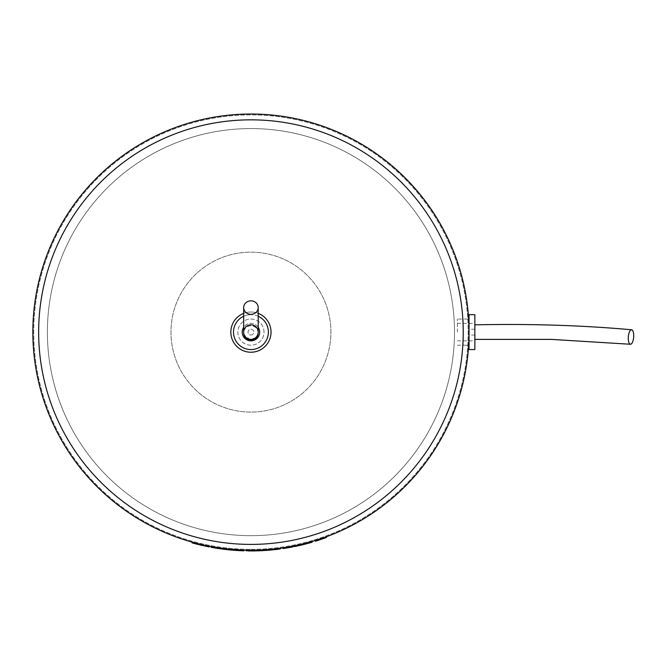 <?xml version="1.0" encoding="UTF-8"?>
<svg xmlns="http://www.w3.org/2000/svg" width="667" height="667" viewBox="0 0 667 667"><rect width="100%" height="100%" fill="white"/><g stroke="black" fill="none" stroke-linecap="round" stroke-linejoin="round"><path stroke-width="0.5" stroke-dasharray="3.33 2.5" d="M474.854 331.541L474.854 335.026L474.854 331.541M474.854 324.996L474.854 339.395L474.854 324.996M469.034 331.541L469.034 335.026L469.034 331.541M474.854 349.566L474.854 314.674M469.034 314.674L469.034 349.566M469.034 332.124L469.034 319.034L469.034 332.124M457.404 332.124L457.404 319.034L457.404 332.124M474.854 332.124L474.854 323.395L474.854 332.124M248.041 550.2L250.942 550.217A218.101 218.101 0 0 0 439.82 223.07A218.101 218.101 0 0 0 62.064 223.07A218.101 218.101 0 0 0 250.942 550.217L259.93 550.033L250.942 550.217A218.101 218.101 0 0 0 439.82 223.07A218.101 218.101 0 0 0 62.064 223.07A218.101 218.101 0 0 0 250.942 550.217L248.466 550.208L248.458 550.934L259.963 550.759L259.93 550.033L248.799 550.208L248.791 550.934L259.963 550.759L259.93 550.033L250.942 550.217L262.114 549.933L262.148 550.659L248.458 550.934L259.947 550.759L248.791 550.934L248.799 550.208L250.942 550.217L248.041 550.2L248.032 550.925L257.028 550.859L245.956 550.892L248.032 550.925L248.041 550.2L245.965 550.158L248.041 550.2M249.967 550.217L250.692 550.217L249.967 550.217M257.545 550.117L258.087 550.1L257.545 550.117M258.546 550.083L257.078 550.133L257.078 550.859L259.313 550.784L257.103 550.859L257.078 550.133L258.546 550.083M254.235 550.192L254.986 550.183L254.235 550.192M255.861 550.167L256.678 550.142L255.861 550.167M247.732 550.192L245.965 550.158L246.523 550.175L246.507 550.9L245.956 550.892L252.951 550.934L246.507 550.9L246.523 550.175L247.732 550.192M214.265 547.115L224.112 548.566L221.769 548.257L221.669 548.983L223.987 549.283L211.998 547.449L216.066 548.149L214.14 547.832L214.265 547.115L221.769 548.257L221.669 548.983L211.998 547.449L214.14 547.832L214.265 547.115L212.123 546.74L211.998 547.449L212.123 546.74L214.265 547.115M224.512 548.616L212.123 546.74L211.998 547.449L212.123 546.74L214.399 547.132L214.274 547.849L214.399 547.132L214.274 547.849L214.399 547.132L220.919 548.141L220.819 548.866L222.319 549.066L220.819 548.866L220.919 548.141L222.411 548.341L222.319 549.066L228.864 549.833L222.319 549.066L222.411 548.341L228.931 549.108L228.864 549.833L231.141 550.05L228.864 549.833L228.931 549.108L228.864 549.833L228.931 549.108L231.207 549.325L231.141 550.05L231.207 549.325L231.141 550.05L231.207 549.325L224.512 548.616M282.975 547.857L285.201 547.507L285.318 548.232L283.083 548.574L292.755 546.915L285.318 548.232L285.201 547.507L282.975 547.857M288.586 546.948L292.613 546.198L285.201 547.507L292.613 546.198L292.755 546.915L292.613 546.198L288.586 546.948M294.822 545.756L304.019 543.663L294.305 545.864L294.455 546.573L304.194 544.364L296.39 546.173M298.599 544.947L295.231 545.673M293.355 546.056L293.78 545.973L293.355 546.056M295.539 545.606L297.015 545.298L295.539 545.606M298.999 544.856L299.516 544.739L298.999 544.856M300.192 544.589L301.692 544.23L300.192 544.589M301.834 544.197L303.193 543.863L301.834 544.197M303.818 543.713L304.36 543.572L303.818 543.713M295.139 545.689L303.252 543.855L295.139 545.689M295.339 545.648L303.352 543.83L303.527 544.53L305.711 543.98L297.249 545.99L305.711 543.98L303.527 544.53L303.352 543.83L304.727 543.48L298.808 544.897M306.203 543.105L304.052 543.655L306.203 543.105M211.122 546.556L213.548 546.99L211.122 546.556L213.24 546.932L213.115 547.649L210.989 547.265L215.366 548.032L211.122 546.556M216.033 547.407L222.561 548.366L216.033 547.407M224.921 548.658L213.24 546.932L215.483 547.315L215.366 548.032L222.895 549.141L215.366 548.032L215.483 547.315L222.986 548.424L222.895 549.141L225.087 549.416L222.895 549.141L222.986 548.424L225.171 548.691L225.087 549.416L227.272 549.666L225.087 549.416L225.171 548.691L227.355 548.941L224.921 548.658M308.204 542.563L295.623 545.589L308.204 542.563L295.623 545.589L308.204 542.563L297.782 545.131L308.204 542.563L308.396 543.272L295.773 546.306L308.396 543.272L295.773 546.306L308.396 543.272L308.204 542.563L308.396 543.272L308.204 542.563L295.623 545.589L308.204 542.563L295.623 545.589L308.204 542.563L297.782 545.131L308.204 542.563L308.396 543.272L308.204 542.563M241.671 550.025L235.059 549.641L243.897 550.108L241.671 550.025L241.637 550.75L235.009 550.367L235.059 549.641L241.846 550.033L241.821 550.759L243.872 550.834L235.009 550.367L235.059 549.641L237.777 549.825L237.727 550.55L237.777 549.825L241.671 550.025L241.637 550.75L241.671 550.025L241.637 550.75L243.872 550.834L243.897 550.108L241.671 550.025M468.643 319.034C469.068 318.226 469.068 346.015 468.643 345.206L463.223 345.206L463.223 319.034L463.223 345.206L463.223 319.034L463.223 345.206L468.643 345.206C469.068 346.015 469.068 318.226 468.643 319.034L457.404 319.034M200.058 544.197L192.238 542.171L198.674 543.863L194.422 542.771L194.23 543.472L194.422 542.771L192.238 542.171L200.058 544.197L199.883 544.906L192.046 542.871L201.692 545.331L199.883 544.906L200.058 544.197L201.859 544.622L201.692 545.331L209.155 546.923L201.692 545.331L201.859 544.622L200.058 544.197M198.783 543.888L203.994 545.106L201.017 544.43L200.85 545.139L197.015 544.197L200.85 545.139L201.017 544.43L198.783 543.888M204.01 545.114L209.296 546.206L201.859 544.622L209.296 546.206L207.045 545.756L206.903 546.465L207.045 545.756L204.01 545.114M280.307 548.232L265.674 549.716L280.307 548.232M266.925 549.633L275.254 548.858L266.925 549.633L273.111 549.091L266.925 549.633L266.975 550.358L273.187 549.808L266.975 550.358L273.187 549.808L266.975 550.358L266.925 549.633L278.147 548.516L275.446 548.841L278.147 548.516L278.239 549.233L278.147 548.516L267.834 549.566L273.111 549.091L273.187 549.808L275.037 549.616L273.195 549.808L273.111 549.091L269.993 549.383L270.06 550.108L269.993 549.383L266.925 549.633M275.346 548.849L277.105 548.641L275.346 548.849M308.579 542.463L311.923 541.521L308.579 542.463L308.771 543.163L312.123 542.221L308.771 543.163L308.579 542.463L311.923 541.521L312.123 542.221L311.923 541.521L308.579 542.463M232.383 549.425L242.521 550.058L230.207 549.233L230.132 549.958L232.324 550.15L230.132 549.958L230.207 549.233L232.383 549.425L232.324 550.15L243.096 550.809L232.324 550.15L242.488 550.784L232.324 550.15L232.383 549.425L232.324 550.15L232.383 549.425L242.521 550.058L242.488 550.784L242.521 550.058L232.383 549.425L232.324 550.15L232.383 549.425L232.324 550.15L232.383 549.425L243.122 550.075L243.096 550.809L243.122 550.075L232.383 549.425M261.714 549.95L263.824 549.841L263.865 550.567L261.747 550.675L266.125 550.417L261.714 549.95M267.442 549.591L273.303 549.066L267.442 549.591M275.663 548.816L263.824 549.841L266.075 549.691L266.125 550.417L273.653 549.766L266.125 550.417L266.075 549.691L273.578 549.041L273.653 549.766L275.863 549.525L273.653 549.766L273.578 549.041L278.031 549.258L275.863 549.525L275.779 548.799L277.939 548.541L275.663 548.816M315.374 540.487L317.559 539.795L317.775 540.487L317.559 539.795L315.374 540.487L315.591 541.179L326.488 537.494L315.591 541.179L315.374 540.487L326.238 536.81L326.488 537.494L326.238 536.81L315.374 540.487M206.603 545.664L194.314 542.738L198.541 543.83L194.314 542.738L194.122 543.438L196.398 544.039L194.122 543.438L194.314 542.738L196.582 543.338L196.398 544.039L196.582 543.338L196.398 544.039L206.453 546.373L196.398 544.039L196.582 543.338L206.603 545.664L206.453 546.373L208.312 546.757L206.453 546.373L206.603 545.664L208.454 546.04L208.312 546.757L208.454 546.04L206.603 545.664M203.543 545.006L208.454 546.04L206.111 545.564L205.961 546.273L206.111 545.564L203.543 545.006M257.52 550.117L255.778 550.167L257.52 550.117M253.202 550.208L252.726 550.208L253.202 550.208M249.008 550.208L248.349 550.2L249.008 550.208M250.942 549.35A217.225 217.225 0 0 0 439.061 223.512A217.225 217.225 0 0 0 62.815 223.512A217.225 217.225 0 0 0 250.942 549.35A217.225 217.225 0 0 0 439.061 223.512A217.225 217.225 0 0 0 62.815 223.512A217.225 217.225 0 0 0 250.942 549.35M294.514 546.565L296.44 546.165M292.354 546.99L294.455 546.573L292.354 546.99M303.568 544.522L302.851 544.697L303.568 544.522M300.6 545.239L299.775 545.431L300.6 545.239M298.941 545.614L296.99 546.048L298.941 545.614M294.731 545.781L292.771 546.173L292.913 546.882L293.505 546.765L292.213 546.281L294.305 545.864L294.455 546.573M301.784 544.956L299.992 545.381L301.784 544.956M299.892 545.398L296.84 546.073M304.836 544.205L298.049 545.814L304.836 544.205M298.307 545.756L298.974 545.606L298.307 545.756M299.842 545.414L294.764 546.515L294.622 545.798L294.764 546.515M300.809 545.189L301.292 545.072L300.809 545.189M301.359 545.056L301.884 544.931L301.359 545.056M301.984 544.906L304.194 544.364L304.019 543.663L304.194 544.364L301.984 544.906M307.954 543.388L308.379 543.272M454.494 332.124A203.56 203.56 0 0 0 149.158 155.836A203.56 203.56 0 0 0 149.158 508.404A203.56 203.56 0 0 0 454.494 332.124A203.56 203.56 0 0 0 149.158 155.836A203.56 203.56 0 0 0 149.158 508.404A203.56 203.56 0 0 0 454.494 332.124A203.56 203.56 0 0 0 149.158 155.836A203.56 203.56 0 0 0 149.158 508.404A203.56 203.56 0 0 0 454.494 332.124A203.56 203.56 0 0 0 149.158 155.836A203.56 203.56 0 0 0 149.158 508.404A203.56 203.56 0 0 0 454.494 332.124M274.737 548.916L273.462 549.049L274.737 548.916M243.672 313.365A20.118 20.118 0 0 1 258.212 313.365A20.118 20.118 0 0 0 243.672 313.365M273.128 549.816L272.044 549.925L273.128 549.816M271.252 550L272.219 549.908L271.252 550M269.251 550.175L278.214 549.241L267.892 550.292L267.834 549.566L267.892 550.292L269.251 550.175M280.398 548.949L279.898 549.024L280.398 548.949M277.122 549.375L276.705 549.425L277.122 549.375M275.788 549.533L271.761 549.95L275.788 549.533M271.094 550.017L270.61 550.058L271.094 550.017M269.593 550.15L265.724 550.442L265.674 549.716L265.724 550.442L269.585 550.15M272.803 549.85L273.512 549.775L272.803 549.85M274.946 549.625L278.031 549.258L274.946 549.625M207.637 546.615L208.312 546.748L207.637 546.615M257.412 550.85L250.6 550.942L257.796 550.842L256.97 550.859L257.796 550.842L257.77 550.108L257.412 550.85M250.467 550.942L250.992 550.942L250.467 550.942M248.758 550.934L248.349 550.2L248.758 550.934M247.882 550.925L246.223 550.892L247.882 550.925M256.537 550.875L254.627 550.917L256.537 550.875M252.284 550.942L250.534 550.942L252.284 550.942M251.993 550.942L259.313 550.784L251.993 550.942M250.942 312.006A20.118 20.118 0 0 1 271.052 332.124A20.118 20.118 0 0 1 250.942 352.234A20.118 20.118 0 0 1 230.824 332.124A20.118 20.118 0 0 1 250.942 312.006A20.118 20.118 0 0 1 271.052 332.124A20.118 20.118 0 0 1 250.942 352.234A20.118 20.118 0 0 1 230.824 332.124A20.118 20.118 0 0 1 250.942 312.006M219.301 548.649L222.428 549.083L216.216 548.174L222.428 549.083L216.333 547.457L216.216 548.174L216.333 547.457L222.52 548.357L222.428 549.083L222.52 548.357L219.401 547.924L219.301 548.649M261.597 549.958L261.639 550.684L251.025 550.942L251.025 550.217L251.025 550.942L261.639 550.684L261.597 549.958L251.025 550.217L262.114 549.933L262.148 550.659L248.458 550.934L248.466 550.208L261.597 549.958M254.119 550.925L258.904 550.8L254.119 550.925M251.567 550.942L256.37 550.875L251.567 550.942M259.33 550.784L260.855 550.717L259.33 550.784M330.907 332.124A79.973 79.973 0 0 0 210.955 262.865A79.973 79.973 0 0 0 210.955 401.376A79.973 79.973 0 0 0 330.907 332.124A79.973 79.973 0 0 0 210.955 262.865A79.973 79.973 0 0 0 210.955 401.376A79.973 79.973 0 0 0 330.907 332.124A79.973 79.973 0 0 0 210.955 262.865A79.973 79.973 0 0 0 210.955 401.376A79.973 79.973 0 0 0 330.907 332.124A79.973 79.973 0 0 0 210.955 262.865A79.973 79.973 0 0 0 210.955 401.376A79.973 79.973 0 0 0 330.907 332.124M250.942 335.026A2.91 2.91 0 0 0 253.46 330.665A2.91 2.91 0 0 0 248.424 330.665A2.91 2.91 0 0 0 250.942 335.026A2.91 2.91 0 0 0 253.46 330.665A2.91 2.91 0 0 0 248.424 330.665A2.91 2.91 0 0 0 250.942 335.026M243.672 332.124A7.27 7.27 0 0 0 254.577 338.419A7.27 7.27 0 0 0 254.577 325.821A7.27 7.27 0 0 0 243.672 332.124M258.212 332.124L257.404 335.351L254.827 338.169L249.658 339.186L244.481 335.359L243.672 332.983C243.322 331.557 244.714 326.421 250.759 325.713C255.203 325.996 257.687 328.414 258.212 332.983M258.212 316.258A17.45 17.45 0 0 0 250.942 314.674A17.45 17.45 0 0 1 266.05 340.845A17.45 17.45 0 0 1 235.826 340.845A17.45 17.45 0 0 1 250.942 314.674A17.45 17.45 0 0 0 243.672 316.258M264.024 332.124A13.09 13.09 0 0 0 244.397 320.785A13.09 13.09 0 0 0 244.397 343.455A13.09 13.09 0 0 0 264.024 332.124A13.09 13.09 0 0 0 244.397 320.785A13.09 13.09 0 0 0 244.397 343.455A13.09 13.09 0 0 0 264.024 332.124M259.663 332.124A8.721 8.721 0 0 0 246.582 324.562A8.721 8.721 0 0 0 246.582 339.678A8.721 8.721 0 0 0 259.663 332.124M258.212 327.297A8.721 8.721 0 0 0 243.672 327.297M241.846 550.033L243.897 550.108L243.872 550.834L241.821 550.759L241.846 550.033M219.401 547.924L222.52 548.357L219.401 547.924M242.521 550.058L242.488 550.784L242.521 550.058M251.025 550.217L251.025 550.942L251.025 550.217M248.799 550.208L248.791 550.934L248.799 550.208M248.466 550.208L248.458 550.934L248.466 550.208M474.854 329.215L469.034 329.215M474.854 335.026L469.034 335.026M457.404 345.206L468.643 345.206M457.404 340.845L474.854 340.845M457.404 323.395L474.854 323.395M295.764 546.306L295.623 545.589L295.764 546.306M297.782 545.131L297.932 545.839L297.782 545.131M258.212 332.024C258.979 329.34 256.745 326.922 251.492 324.779C246.79 324.937 244.18 327.355 243.672 332.024"/><path stroke-width="1" d="M630.99 329.898A7.27 2.668 94.6 0 0 628.289 337.577A7.27 2.668 94.6 0 0 630.407 344.264A7.27 2.668 94.6 0 0 633.65 337.244A7.27 2.668 94.6 0 0 631.574 329.773A7.27 2.668 94.6 0 0 630.99 329.898M474.854 314.674L474.854 349.566L469.034 349.566L469.034 314.674L474.854 314.674M246.256 550.167L246.223 550.892L246.24 550.167M246.49 550.175L248.449 550.208L246.49 550.175M250.942 550.217A218.101 218.101 0 0 0 439.82 223.07A218.101 218.101 0 0 0 62.064 223.07A218.101 218.101 0 0 0 250.942 550.217A218.101 218.101 0 0 0 439.82 223.07A218.101 218.101 0 0 0 62.064 223.07A218.101 218.101 0 0 0 250.942 550.217L252.726 550.208L250.942 550.217M252.401 550.217L252.818 550.208L252.401 550.217M253.185 550.208L253.869 550.2L253.185 550.208M256.92 550.133L257.545 550.117L256.92 550.133M258.087 550.1L258.546 550.083L258.087 550.1M259.897 550.033L259.963 550.759L259.313 550.784L261.639 550.684L261.597 549.958L261.639 550.684L259.313 550.784L259.963 550.759L259.897 550.033M252.168 550.217L254.235 550.192L252.168 550.217M254.986 550.183L255.861 550.167L254.986 550.183M256.678 550.142L261.898 549.942L256.678 550.142M284.884 547.565L288.586 546.948L284.884 547.565M303.468 543.797L304.052 543.655L303.468 543.797M292.505 546.223L292.646 546.932L292.505 546.223M292.78 546.165L293.355 546.056L292.78 546.165M293.78 545.973L295.539 545.606L293.78 545.973M299.516 544.739L300.192 544.589L299.516 544.739M303.193 543.863L303.818 543.713L303.193 543.863M304.36 543.572L304.819 543.455L304.36 543.572M307.954 543.388L304.194 544.364L308.396 543.272L308.204 542.563L308.396 543.272L305.711 543.98L305.528 543.28L305.711 543.98L306.245 543.838L294.355 546.598L305.378 544.064L304.727 543.48L305.378 544.064L308.396 543.272L305.711 543.98L306.386 543.805L306.203 543.105L306.386 543.805L308.379 543.272M213.548 546.99L216.033 547.407L213.548 546.99M222.561 548.366L224.921 548.658L222.561 548.366M468.643 319.034C469.076 318.242 469.068 346.023 468.643 345.206C469.068 346.023 469.076 318.242 468.643 319.034L469.034 319.034M265.674 549.716L265.724 550.442L268.984 550.2L265.724 550.442L265.674 549.716M265.95 549.7L266.925 549.633L265.95 549.7M277.105 548.641L278.406 548.482L277.105 548.641M278.514 548.466L279.248 548.374L278.514 548.466M279.448 548.349L280.307 548.232L280.398 548.949L280.307 548.232L279.448 548.349M230.207 549.233L243.122 550.075L243.096 550.809L243.872 550.834L243.897 550.108L243.872 550.834L230.132 549.958L231.141 550.05L231.207 549.325L231.141 550.05L230.132 549.958L243.096 550.809L243.122 550.075L230.207 549.233L230.132 549.958L228.973 549.841L230.132 549.958L230.207 549.233M263.707 549.841L267.442 549.591L263.707 549.841M273.303 549.066L275.663 548.816L273.303 549.066M317.559 539.795L326.238 536.81L326.488 537.494L317.775 540.487L326.488 537.494L326.238 536.81L317.559 539.795L317.775 540.487L315.591 541.179L317.775 540.487L317.559 539.795M198.541 543.83L203.543 545.006L198.541 543.83M255.778 550.167L255.236 550.175L255.778 550.167M250.267 550.217L249.583 550.217L250.267 550.217M315.374 540.487L315.591 541.179L315.374 540.487M282.975 547.857L283.083 548.574L292.755 546.915L290.52 547.34L290.387 546.623L290.52 547.34L283.083 548.574L282.975 547.857M296.565 546.14L296.99 546.048L296.565 546.14M295.915 546.273L295.406 546.381L295.915 546.273M292.354 546.99L292.213 546.281L292.354 546.99M305.594 544.014L304.902 544.189L305.594 544.014M302.851 544.697L301.159 545.106L302.851 544.697M301.025 545.139L300.6 545.239L301.025 545.139M299.775 545.431L298.941 545.614L299.775 545.431M303.527 544.53L301.784 544.956L303.527 544.53M296.84 546.073L295.99 546.256M308.771 543.163L312.123 542.221L311.923 541.521L312.123 542.221L308.771 543.163L308.579 542.463L308.771 543.163M245.965 550.158L246.223 550.892L245.965 550.158M275.446 548.841L274.737 548.916L275.446 548.841M250.942 352.234A20.118 20.118 0 0 1 243.672 313.365A20.118 20.118 0 0 0 250.942 352.234A20.118 20.118 0 0 0 258.212 313.365A20.118 20.118 0 0 1 250.942 352.234M250.942 544.405A212.281 212.281 0 0 0 434.784 225.98A212.281 212.281 0 0 0 67.1 225.98A212.281 212.281 0 0 0 250.942 544.405A212.281 212.281 0 0 0 434.784 225.98A212.281 212.281 0 0 0 67.1 225.98A212.281 212.281 0 0 0 250.942 544.405M278.231 549.233L269.251 550.175L278.031 549.258L277.939 548.541L278.239 549.233M277.18 549.366L276.522 549.441L277.18 549.366M276.413 549.458L275.037 549.616L276.413 549.458M272.044 549.925L271.252 550L272.044 549.925M279.39 549.091L278.748 549.174L279.39 549.091M276.705 549.425L275.788 549.533L276.705 549.425M271.761 549.95L271.094 550.017L271.761 549.95M272.219 549.908L272.803 549.85L272.219 549.908M273.512 549.775L274.946 549.625L273.512 549.775M192.238 542.171L192.046 542.871L197.015 544.197L192.046 542.871L192.238 542.171M206.903 546.465L200.85 545.139L206.903 546.465L207.045 545.756L206.903 546.465M208.312 546.748L209.155 546.923L209.296 546.206L209.155 546.923L208.312 546.748M258.954 550.8L259.288 550.058L259.313 550.784L248.032 550.925L258.954 550.8L258.929 550.075L258.954 550.8M250.142 550.942L248.758 550.934L250.142 550.942M248.341 550.934L248.883 550.934L248.341 550.934L248.349 550.2L248.341 550.934L250.534 550.942L248.341 550.934M259.071 550.792L257.796 550.842L259.071 550.792M256.97 550.859L256.537 550.875L256.97 550.859M254.627 550.917L253.627 550.925L254.627 550.917M253.41 550.934L252.951 550.934L253.41 550.934M257.078 550.859L256.17 550.884L257.078 550.859M256.145 550.884L255.369 550.9L256.145 550.884M255.253 550.9L252.284 550.942L255.253 550.9M251.517 550.942L251.993 550.942L251.517 550.942M235.009 550.367L241.821 550.759L235.009 550.367M232.324 550.15L242.488 550.784L232.324 550.15M261.747 550.675L270.927 550.033L270.86 549.308L270.927 550.033L269.251 550.175L269.193 549.45L269.251 550.175L261.747 550.675L261.714 549.95L261.747 550.675M218.476 548.524L227.272 549.666L227.355 548.941L227.272 549.666L220.168 548.774L220.277 548.049L220.168 548.774L210.989 547.265L218.476 548.524L218.584 547.807L218.476 548.524M211.122 546.556L210.989 547.265L211.122 546.556M223.987 549.283L228.973 549.841L229.048 549.116L228.973 549.841L223.987 549.283M216.066 548.149L220.835 548.866L216.066 548.149M258.904 550.8L259.613 550.775L258.904 550.8M260.855 550.717L262.148 550.659L260.855 550.717M208.454 546.04L208.312 546.757L205.961 546.273L208.312 546.757L208.454 546.04M206.111 545.564L205.961 546.273L195.931 543.922L205.961 546.273L206.111 545.564M196.115 543.213L195.931 543.922L194.122 543.438L195.931 543.922L196.115 543.213M194.314 542.738L194.122 543.438L194.314 542.738M258.212 332.124A7.27 7.27 0 0 0 250.942 324.854A7.27 7.27 0 0 0 243.672 332.124A7.27 7.27 0 0 0 250.942 339.395A7.27 7.27 0 0 0 258.212 332.124C258.212 332.658 258.212 332.658 258.212 332.124L258.212 307.587A7.27 6.745 0 0 0 250.942 300.842A7.27 6.745 0 0 0 243.672 307.587A7.27 6.745 0 0 0 250.942 314.332A7.27 6.745 0 0 0 258.212 307.587M243.672 316.258A17.45 17.45 0 0 0 253.427 349.391A17.45 17.45 0 0 0 258.212 316.258M243.672 327.297A8.721 8.721 0 0 0 248.424 340.47A8.721 8.721 0 0 0 258.212 327.297M630.407 344.264L551.467 339.395L474.854 339.395M631.574 329.773C581.724 325.296 529.481 323.653 474.854 324.854M243.672 307.587L243.672 332.983C243.964 337.319 246.448 339.745 251.117 340.245C255.444 339.736 257.804 337.31 258.212 332.983"/></g></svg>
